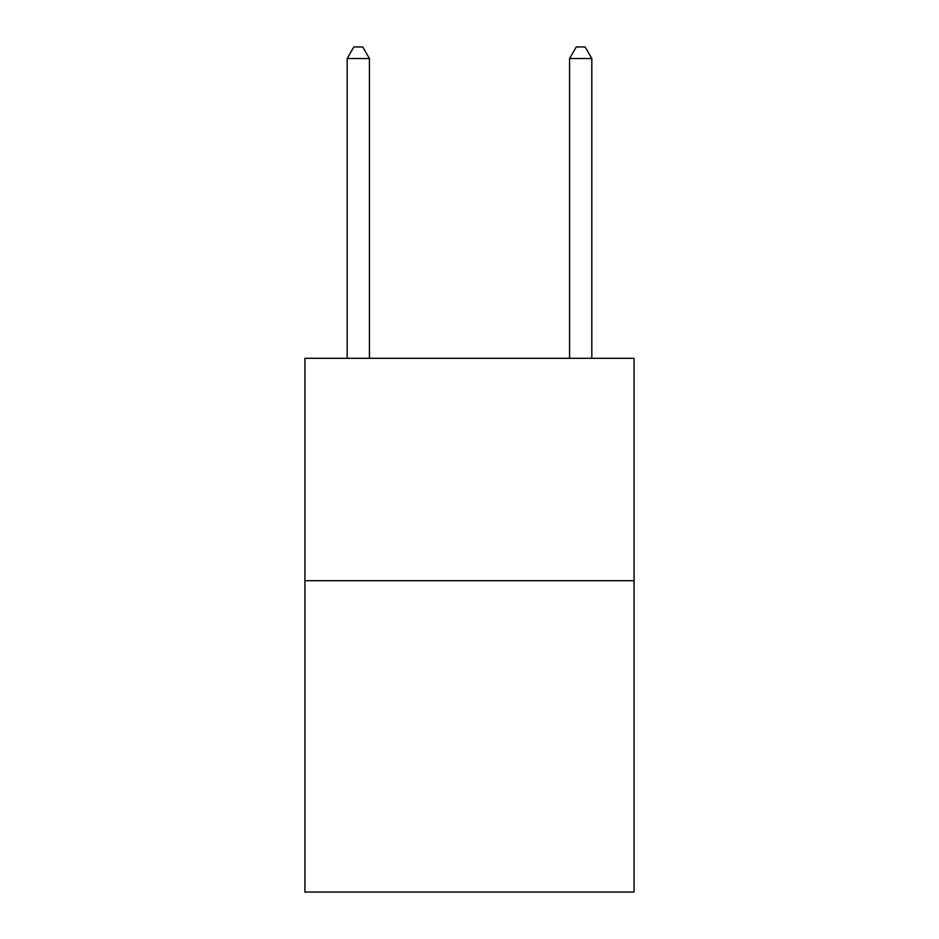 <?xml version="1.0" encoding="UTF-8"?>
<svg xmlns="http://www.w3.org/2000/svg" width="939" height="939" viewBox="0 0 939 939"><rect width="100%" height="100%" fill="white"/><g stroke="black" fill="none" stroke-linecap="round" stroke-linejoin="round"><path stroke-width="1.41" d="M634.071 580.701L634.071 892.05L304.929 892.05L304.929 358.299L634.071 358.299L634.071 580.701L304.929 580.701M369.426 358.299L369.426 58.511L347.184 58.511L347.184 358.299M347.184 58.511L353.85 46.95L362.747 46.95L369.426 58.511M591.816 358.299L591.816 58.511L569.574 58.511L569.574 358.299M569.574 58.511L576.253 46.95L585.15 46.95L591.816 58.511"/></g></svg>
